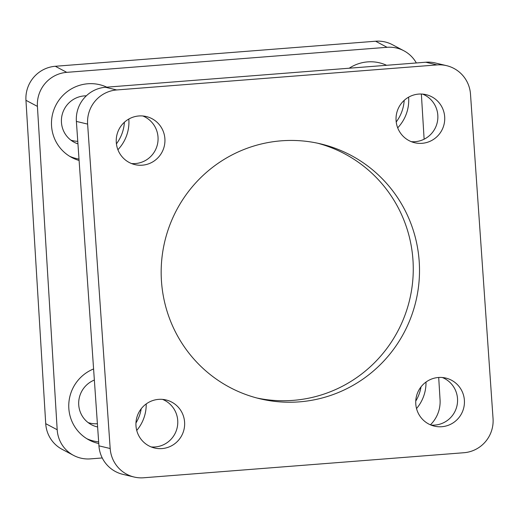 <?xml version="1.0" encoding="UTF-8"?>
<svg xmlns="http://www.w3.org/2000/svg" width="519" height="519" viewBox="0 0 519 519"><rect width="100%" height="100%" fill="white"/><g stroke="black" fill="none" stroke-linecap="round" stroke-linejoin="round"><path stroke-width="0.78" d="M98.779 443.537A39.301 38.568 -62.1 0 1 89.08 439.995A39.301 38.568 -62.1 0 1 68.832 403.367A39.301 38.568 -62.1 0 1 93.589 368.951M146.202 403.938A39.301 38.568 -62.1 0 1 136.737 430.446M349.229 68.21A39.301 38.568 -62.1 0 1 386.584 65.29M408.602 97.176A39.301 38.568 -62.1 0 1 397.697 127.836M79.096 160.468A39.301 38.568 -62.1 0 1 71.804 157.523A39.301 38.568 -62.1 0 1 55.65 105.655A39.301 38.568 -62.1 0 1 106.791 87.166M128.809 119.052A39.301 38.568 -62.1 0 1 117.904 149.712M425.995 382.062A39.301 38.568 -62.1 0 1 416.53 408.563M102.249 457.959L90.416 458.88A31.815 31.218 -62.1 0 1 73.588 455.403A31.815 31.218 -62.1 0 1 57.187 429.738L37.413 106.382A31.815 31.218 -62.1 0 1 66.769 72.349L387.064 47.3A31.815 31.218 -62.1 0 1 403.892 50.784A31.815 31.218 -62.1 0 1 416.335 62.968M438.698 377.469L440.06 399.799A31.815 31.218 -62.1 0 1 430.413 424.827M421.363 94.03L424.127 139.209M57.187 429.738L45.724 423.666L25.95 100.31L37.413 106.382M94.361 380.051A24.704 24.244 117.9 0 0 78.732 401.674A24.704 24.244 117.9 0 0 91.454 424.73A24.704 24.244 117.9 0 0 97.624 426.975M88.107 422.583A24.704 24.244 117.9 0 0 97.397 423.731M135.959 422.972A39.301 38.568 117.9 0 0 141.22 408.751M86.887 438.737A39.301 38.568 117.9 0 0 98.662 441.864M396.218 121.965A39.301 38.568 117.9 0 0 404.191 100.368M386.473 65.303A39.301 38.568 117.9 0 0 386.13 65.083M86.316 95.833A24.704 24.244 117.9 0 0 62.215 114.498A24.704 24.244 117.9 0 0 74.178 142.264A24.704 24.244 117.9 0 0 77.941 143.86M70.831 140.117A24.704 24.244 117.9 0 0 77.766 141.317M116.425 143.841A39.301 38.568 117.9 0 0 124.398 122.244M106.68 87.179A39.301 38.568 117.9 0 0 106.337 86.965M69.611 156.271A39.301 38.568 117.9 0 0 78.998 159.08M415.751 401.096A39.301 38.568 117.9 0 0 421.013 386.876M66.769 72.349L55.312 66.276L375.6 41.228L387.064 47.3M55.312 66.276A31.815 31.218 117.9 0 0 25.95 100.31M403.892 50.784L392.429 44.712A31.815 31.218 117.9 0 0 375.6 41.228M45.724 423.666A31.815 31.218 117.9 0 0 62.124 449.331L73.588 455.403M425.762 62.228L436.998 64.914A31.815 31.348 -76.6 0 1 446.587 65.66L435.35 62.981A31.815 31.348 103.4 0 0 425.762 62.228L105.474 87.27A31.815 31.348 103.4 0 0 76.384 121.414L98.934 445.84A31.815 31.348 103.4 0 0 122.841 474.34L134.084 477.019A31.815 31.348 -76.6 0 1 110.177 448.52L98.934 445.84M76.384 121.414L87.62 124.099L110.177 448.52M256.814 397.982A131.009 129.069 103.4 0 0 293.164 400.363A131.009 129.069 103.4 0 0 412.67 281.532A131.009 129.069 103.4 0 0 317.615 143.205M299.411 401.855A131.009 129.069 -76.6 0 1 259.928 398.767A131.009 129.069 -76.6 0 1 164.795 241.38A131.009 129.069 -76.6 0 1 320.748 143.912A131.009 129.069 -76.6 0 1 419.054 281.402A131.009 129.069 -76.6 0 1 299.411 401.855M142.829 115.984A24.704 24.341 -76.6 0 1 157.393 144.587A24.704 24.341 -76.6 0 1 131.482 163.53M138.878 115.964A24.704 24.341 -76.6 0 1 146.326 116.548A24.704 24.341 -76.6 0 1 164.263 146.228A24.704 24.341 -76.6 0 1 134.856 164.607A24.704 24.341 -76.6 0 1 116.314 138.677A24.704 24.341 -76.6 0 1 138.878 115.964M442.324 377.508A24.704 24.341 -76.6 0 1 456.889 406.111A24.704 24.341 -76.6 0 1 430.978 425.061M438.373 377.495A24.704 24.341 -76.6 0 1 445.821 378.072A24.704 24.341 -76.6 0 1 463.759 407.752A24.704 24.341 -76.6 0 1 434.351 426.131A24.704 24.341 -76.6 0 1 415.81 400.207A24.704 24.341 -76.6 0 1 438.373 377.495M162.531 399.383A24.704 24.341 -76.6 0 1 177.096 427.993A24.704 24.341 -76.6 0 1 151.185 446.937M158.58 399.371A24.704 24.341 -76.6 0 1 166.028 399.948A24.704 24.341 -76.6 0 1 183.966 429.628A24.704 24.341 -76.6 0 1 154.558 448.007A24.704 24.341 -76.6 0 1 136.017 422.083A24.704 24.341 -76.6 0 1 158.58 399.371M422.622 94.108A24.704 24.341 -76.6 0 1 437.186 122.711A24.704 24.341 -76.6 0 1 411.275 141.655M418.671 94.088A24.704 24.341 -76.6 0 1 426.118 94.672A24.704 24.341 -76.6 0 1 444.056 124.352A24.704 24.341 -76.6 0 1 414.649 142.731A24.704 24.341 -76.6 0 1 396.107 116.801A24.704 24.341 -76.6 0 1 418.671 94.088M134.084 477.019A31.815 31.348 -76.6 0 0 143.672 477.772L463.96 452.724A31.815 31.348 -76.6 0 0 493.05 418.58L470.499 94.16A31.815 31.348 -76.6 0 0 446.587 65.66M87.62 124.099A31.815 31.348 -76.6 0 1 116.71 89.956L105.474 87.27M436.998 64.914L116.71 89.956"/></g></svg>
